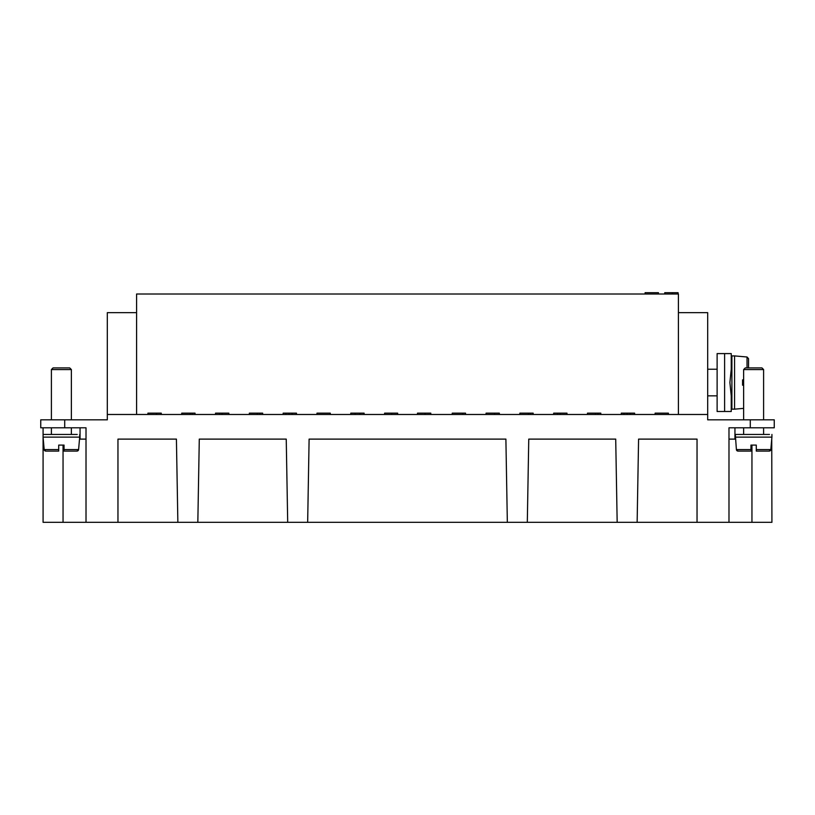 <?xml version="1.0" encoding="UTF-8"?>
<svg xmlns="http://www.w3.org/2000/svg" width="815" height="815" viewBox="0 0 815 815"><rect width="100%" height="100%" fill="white"/><g stroke="black" fill="none" stroke-linecap="round" stroke-linejoin="round"><path stroke-width="1.22" d="M43.083 427.804L43.083 522.313L63.05 522.313L63.05 445.102M107.315 414.489L107.315 312.654L136.594 312.654L136.594 414.489L107.315 414.489L107.315 419.817L64.711 419.817L64.711 427.804L40.75 427.804L40.75 419.817L64.711 419.817M724.606 411.494L724.606 353.588L717.119 353.588L717.119 411.494L731.238 411.494L731.238 395.856L729.894 382.541L731.238 369.226L731.238 353.588L717.119 353.588L731.238 353.588M731.901 355.911L731.901 409.161L734.57 409.161L734.57 355.911L731.901 355.911M742.557 385.2L743.637 385.2L742.557 385.2L743.637 385.2L742.557 385.2L742.557 379.882L743.637 379.882L742.557 379.882M747.029 367.901L747.029 357.001L748.547 358.661L748.547 367.901M707.685 414.489L707.685 312.654L678.406 312.654L678.406 414.489L707.685 414.489L707.685 419.817L750.289 419.817L750.289 427.804L774.25 427.804L774.25 419.817L750.289 419.817M774.25 419.817L774.25 427.804M86.013 439.112L79.513 439.112M771.744 439.112L771.917 522.313L63.05 522.313M86.013 522.313L86.013 427.804L64.711 427.804M117.961 522.313L117.961 439.112L176.417 439.112L177.864 522.313M197.831 522.313L199.288 439.112L286.238 439.112L287.695 522.313M307.663 522.313L309.109 439.112L505.891 439.112L507.338 522.313M617.169 522.313L615.712 439.112L528.762 439.112L527.305 522.313M697.039 522.313L697.039 439.112L638.583 439.112L637.136 522.313M728.987 522.313L728.987 427.804L750.289 427.804M136.594 414.489L678.406 414.489M735.487 439.112L728.987 439.112M136.594 312.654L136.594 294.011L678.406 294.011L678.406 312.654M655.107 414.489L655.107 413.154L668.422 413.154L668.422 414.489M621.295 414.489L621.295 413.154L623.954 413.154L623.954 414.489M627.153 414.489L627.153 413.154L623.954 413.154M630.28 414.489L630.28 413.154L627.153 413.154M634.61 414.489L634.61 413.154L630.28 413.154M595.47 414.489L595.47 413.154L587.483 413.154L587.483 414.489M597.996 414.489L597.996 413.154L595.47 413.154M600.787 414.489L600.787 413.154L597.996 413.154M557.664 414.489L557.664 413.154L553.67 413.154L553.67 414.489M560.19 414.489L560.19 413.154L557.664 413.154M566.975 414.489L566.975 413.154L560.19 413.154M530.371 414.489L530.371 413.154L528.375 413.154L528.375 414.489M528.375 413.154L519.858 413.154L519.858 414.489M533.163 414.489L533.163 413.154L530.371 413.154M499.351 414.489L499.351 413.154L486.076 413.154L486.076 414.489M452.233 414.489L452.233 413.154L462.747 413.154L462.747 414.489M465.538 414.489L465.538 413.154L462.747 413.154M430.799 414.489L430.799 413.154L417.484 413.154L417.484 414.489M425.073 414.489L425.073 413.154M391.658 414.489L391.658 413.154L384.599 413.154L384.599 414.489M397.659 414.489L397.659 413.154L391.658 413.154M364.101 414.489L364.101 413.154L350.786 413.154L350.786 414.489M330.289 414.489L330.289 413.154L316.974 413.154L316.974 414.489M283.162 414.489L283.162 413.154L285.831 413.154L285.831 414.489M289.019 414.489L289.019 413.154L285.831 413.154M292.147 414.489L292.147 413.154L289.019 413.154M296.477 414.489L296.477 413.154L292.147 413.154M257.336 414.489L257.336 413.154L249.349 413.154L249.349 414.489M259.873 414.489L259.873 413.154L257.336 413.154M262.664 414.489L262.664 413.154L259.873 413.154M228.852 414.489L228.852 413.154L222.057 413.154L222.057 414.489M222.057 413.154L215.537 413.154L215.537 414.489M219.53 414.489L219.53 413.154M192.238 414.489L192.238 413.154L190.241 413.154L190.241 414.489M190.241 413.154L181.725 413.154L181.725 414.489M195.04 414.489L195.04 413.154L192.238 413.154M147.912 414.489L147.912 413.154L161.268 413.154L161.268 414.489M645.113 292.687L645.113 294.011L645.123 292.687L658.439 292.687L658.439 294.011M678.07 292.687L678.07 294.011L678.07 292.687L672.344 292.687L672.344 294.011M672.344 292.687L664.755 292.687L664.755 294.011L664.755 292.687M769.472 434.456L735.313 434.456L736.403 449.574L738.064 451.092L750.951 451.092L750.951 449.595L750.951 451.092L738.064 451.092A1.661 1.661 -90 0 1 736.403 449.574L750.951 449.574L750.951 445.102L756.279 445.102L756.279 451.092L756.279 449.595L756.279 451.092L769.177 451.092L756.279 451.092M750.951 451.092L750.951 445.102M735.313 437.115L771.917 437.115L771.917 434.456M756.279 445.102L756.279 449.574L770.827 449.574L771.917 437.115M769.177 451.092A1.661 1.661 -90 0 0 770.827 449.574L769.177 451.092M743.637 369.562L745.297 367.901L761.933 367.901L763.604 369.562L763.604 419.817L763.604 369.562L743.637 369.562L743.637 419.817M61.38 367.901L69.703 367.901L71.363 369.562L51.396 369.562L53.067 367.901L61.38 367.901M71.363 451.092L76.936 451.092A1.661 1.661 -90 0 0 78.597 449.574L76.936 451.092L64.049 451.092L64.049 449.595L64.049 451.092L67.482 451.092M58.721 451.092L45.823 451.092L44.173 449.574L58.721 449.574L58.721 445.102L58.721 451.092L58.721 449.595L58.721 451.092L45.823 451.092A1.661 1.661 -90 0 1 44.173 449.574L43.083 437.115L79.687 437.115L78.597 449.574L64.049 449.574L64.049 445.102L64.049 451.092M58.721 445.102L64.049 445.102M77.231 434.456L43.083 434.456L43.083 437.115M80.053 427.804L80.053 439.112M751.95 522.313L751.95 445.102M734.947 427.804L734.947 439.112M355.116 413.154L355.116 414.489M359.772 414.489L359.772 413.154M747.029 357.001L734.57 355.911M743.637 408.366L734.57 409.161M731.901 369.226L731.238 369.226M731.901 395.856L731.238 395.856M717.119 369.226L707.685 369.226M717.119 395.856L707.685 395.856M494.603 414.489L494.603 413.154M156.511 414.489L156.511 413.154M147.994 414.489L147.994 413.154M763.604 434.456L763.604 427.804M743.637 434.456L743.637 427.804M761.933 367.901L763.604 369.562M51.396 369.562L51.396 419.817L51.396 369.562L53.067 367.901M71.363 419.817L71.363 369.562M79.687 434.456L79.687 437.115M71.363 434.456L71.363 427.804M51.396 434.456L51.396 427.804"/></g></svg>
